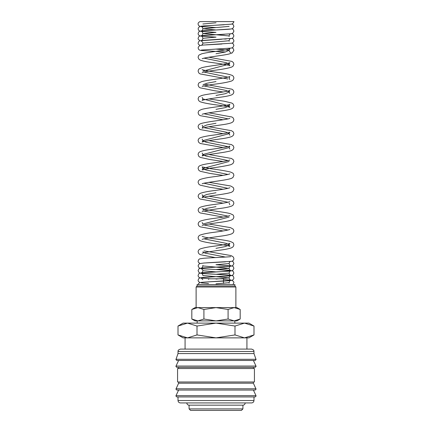 <?xml version="1.0" encoding="UTF-8"?>
<svg xmlns="http://www.w3.org/2000/svg" width="432" height="432" viewBox="0 0 432 432"><rect width="100%" height="100%" fill="white"/><g stroke="black" fill="none" stroke-linecap="round" stroke-linejoin="round"><path stroke-width="0.65" d="M233.852 22.07A2.387 2.381 180 0 0 233.901 21.6L199.946 21.6C198.596 22.324 197.98 23.117 198.099 23.992L198.299 24.953L199.179 26.012L200.761 26.568L216.011 27.578M253.984 351.481L178.016 351.481L178.016 353.576L175.921 359.559L176.823 360.455L255.177 360.455L256.079 359.559L253.984 353.576L253.957 351.146C253.255 350.563 255.236 350.617 251.591 349.088L246.926 349.088L246.926 337.873L244.49 337.873L234.992 334.935L216 337.873L248.897 337.873L253.989 334.935L244.49 337.873M216 360.455L178.616 360.455L176.008 366.055L175.921 366.433L176.823 367.335L255.177 367.335L256.079 366.433L255.992 366.055L253.384 360.455M178.616 381.985L178.616 383.184L175.921 389.167L176.823 390.064L255.177 390.064L256.079 389.167L253.384 383.184L253.384 381.985M216 390.064L178.616 390.064L176.008 395.663L175.921 396.047L176.823 396.943L255.177 396.943L256.079 396.047L255.992 395.663L253.384 390.064M187.51 337.873L178.011 334.935L183.103 337.873L216 337.873L197.008 334.935L187.51 337.873L185.074 337.873L185.074 349.088L180.409 349.088L251.591 349.088M175.964 359.294L256.036 359.294M253.384 368.528L253.384 367.335M216 367.335L178.616 367.335L178.616 368.528M254.432 381.985L254.432 368.528L177.568 368.528L177.568 381.985L254.432 381.985M178.016 396.943L178.016 400.529L253.984 400.529L253.984 396.943M189.081 405.167L189.081 408.904L190.577 410.4L241.423 410.4L242.919 408.904L242.919 405.167L189.081 405.167A2.241 2.241 0 0 1 186.84 402.921L251.591 402.921C253.044 402.781 253.843 401.981 253.984 400.529M253.989 326.047L248.897 323.109L244.49 323.109L253.989 326.047L253.989 334.935M183.103 323.109L178.011 326.047L187.51 323.109L216 323.109L234.992 326.047L244.49 323.109L216 323.109L197.008 326.047L187.51 323.109L183.103 323.109M234.841 323.109L234.841 320.89L234.133 320.89L236.936 320.89L240.176 319.021L234.133 320.89L228.085 319.021L216 320.89L234.133 320.89M197.867 320.89L216 320.89L203.915 319.021L197.867 320.89L191.824 319.021L195.064 320.89L197.867 320.89L197.159 320.89L197.159 323.109M240.176 309.474L236.936 307.6L234.133 307.6L240.176 309.474L240.176 319.021M197.867 307.6L203.915 309.474L216 307.6L195.064 307.6L191.824 309.474L197.867 307.6L196.112 307.6L196.112 286.999L235.888 286.999L234.895 286.006L234.895 284.564L197.105 284.564L197.105 286.006L196.112 286.999M223.479 283.397L223.479 278.807L208.521 278.807L208.521 279.407M234.133 307.6L216 307.6L228.085 309.474L234.133 307.6L235.888 307.6L235.888 286.999M242.919 405.167A2.241 2.241 0 0 0 245.16 402.921M246.926 349.088L185.074 349.088M197.105 286.006L234.895 286.006M203.915 319.021L203.915 309.474M191.824 319.021L191.824 309.474M228.085 319.021L228.085 309.474M197.008 334.935L197.008 326.047M178.011 334.935L178.011 326.047M234.992 334.935L234.992 326.047M189.081 408.904L242.919 408.904M178.016 400.529C178.157 401.981 178.956 402.781 180.409 402.921L216 402.921M178.616 383.184L253.384 383.184M178.016 353.576L253.984 353.576M216.005 283.856L229.127 282.663C229.435 281.275 229.937 280.552 230.629 280.498L227.848 280.805C220.844 281.351 204.417 281.869 200.907 282.452C199.373 282.587 198.455 283.289 198.153 284.564M216.005 279.077L229.127 277.884L202.873 275.492C202.581 274.12 202.079 273.397 201.371 273.326C202.257 273.748 220.606 274.433 228.058 274.973L232.205 275.546L233.21 276.188L233.901 277.884L233.701 278.845L232.821 279.904L231.584 280.395L206.383 281.977M216.011 274.298L229.127 273.1C229.43 271.723 229.927 270.999 230.629 270.94C229.657 271.382 209.731 272.095 202.959 272.662L199.703 273.191L198.79 273.796L198.099 275.492L198.299 276.453L199.179 277.517L200.767 278.068L210.595 278.807M216.022 271.906L202.873 270.713C202.581 271.976 202.079 272.7 201.366 272.873L221.773 271.615L231.822 270.778L232.821 270.346L233.901 268.321L233.21 266.625L232.297 266.015L215.978 264.735M216.011 269.514L229.127 268.321L202.873 265.928L202.802 265.367M216.011 264.735L229.127 263.542C229.419 262.17 229.921 261.446 230.629 261.376M225.472 257.067L205.119 253.12L202.873 251.807M216.005 248.335L225.283 246.596L229.127 244.863L226.206 243.356L204.012 238.837M227.988 230.035L204.012 224.942M202.154 222.496L202.873 224.014L229.127 217.064M227.988 216.135L204.012 211.043M202.873 210.114L206.723 208.375L216.005 206.642M227.988 202.235L205.794 197.721L202.873 196.214L206.723 194.481L216.005 192.742M227.988 188.341L204.012 183.249M227.988 174.442L205.794 169.927L202.873 168.421L229.127 161.471M227.988 160.542L205.799 156.028L202.873 154.521L229.127 147.571L229.846 146.054C229.262 146.75 218.106 148.376 210.006 149.51C205.432 150.142 202.133 150.876 200.113 151.724C198.968 152.167 198.299 153.101 198.099 154.521L198.796 156.352L200.205 157.367L209.741 159.494L223.139 161.471M227.988 146.648L205.799 142.128L202.873 140.627L229.127 133.677L226.201 132.17L204.012 127.656M202.154 125.21L202.873 126.727L206.717 124.988L216.005 123.25M227.988 118.849L204.012 113.756M216.005 109.355L225.283 107.617L229.127 105.878L202.873 98.933L202.154 97.411M216.005 95.456L225.283 93.717L229.127 91.978L226.201 90.477L204.012 85.963M202.873 85.034L206.717 83.295L216.005 81.556M227.983 77.155L204.012 72.063M202.873 71.134L229.127 64.184L226.201 62.678L204.012 58.163M216 53.762L225.277 52.024L229.127 50.29L215.989 49.091M201.366 45.279C202.079 45.101 202.581 44.383 202.873 43.114L229.127 40.727C229.424 39.344 229.927 38.626 230.629 38.561M215.973 37.141L201.371 36.169C202.079 36.239 202.576 36.963 202.873 38.335L216.011 37.136M230.629 33.782C229.921 33.853 229.419 34.571 229.127 35.942L202.873 33.55L216.011 32.357L200.761 31.347L199.179 30.796L198.299 29.732L198.207 28.058L199.795 26.433L203.942 25.861L224.089 24.77M216.022 29.97L202.873 28.771L229.127 26.379M202.873 23.992L216.005 22.793M176.008 366.055L255.992 366.055M176.008 388.789L255.992 388.789M176.008 395.663L255.992 395.663M215.973 27.578L201.371 26.606C202.068 26.671 202.57 27.389 202.873 28.771C202.592 30.029 202.084 30.753 201.366 30.937L231.233 28.96L232.821 28.404L233.901 26.379L233.21 24.689L232.054 23.992M215.973 32.357L201.371 31.39C202.079 31.46 202.576 32.179 202.873 33.55C202.592 34.808 202.084 35.532 201.366 35.716L231.233 33.739L232.821 33.188L233.901 31.163L233.21 29.468L232.054 28.771M216.027 37.136L200.416 36.067L199.179 35.575L198.299 34.517L198.099 33.556L198.79 31.86L199.795 31.217L203.942 30.64C211.394 30.105 229.743 29.419 230.629 28.998M202.873 38.335C202.586 39.593 202.084 40.316 201.366 40.5L231.822 38.399L232.821 37.967L233.901 35.942L233.21 34.252L232.054 33.556M199.946 40.727L198.299 39.296L198.099 38.335L198.785 36.639L199.795 35.996L203.942 35.424L224.419 34.312M206.231 44.831L231.822 43.184L232.821 42.746L233.701 41.688L233.901 40.727L233.21 39.031L232.054 38.335M199.946 45.506L198.299 44.08L198.099 43.114L198.79 41.423L199.703 40.813L221.794 39.236M224.597 39.085L226.309 38.977M201.366 50.063L231.239 48.082L232.821 47.531L233.901 45.506L233.21 43.81L232.054 43.114M201.371 40.954L202.802 42.552M225.461 51.98L200.767 50.474L199.179 49.923L198.299 48.859L198.207 47.185L199.703 45.592L202.959 45.063L221.945 44.01M202.165 58.747L203.51 58.293C208.505 56.927 223.074 55.474 229.111 53.995L232.222 52.915L233.901 50.29L233.15 48.508L232.076 47.887M227.988 79.013L200.124 73.937L198.796 72.965L198.099 71.134C198.461 69.665 198.855 68.904 199.287 68.845L201.501 67.802C206.399 66.236 221.022 64.827 227.399 63.391L229.846 62.667L229.127 64.184L229.84 65.702C229.36 65.075 219.1 63.499 211.167 62.424C206.032 61.744 202.349 60.944 200.124 60.037L198.796 59.065L198.099 57.235C198.461 55.766 198.855 55.004 199.287 54.945L201.501 53.903C206.291 52.38 220.266 51.008 226.913 49.599L229.824 48.789L229.127 50.29C229.414 51.667 229.981 52.402 230.828 52.493M202.176 72.641L202.16 72.646C203.31 72.085 207.268 71.323 214.04 70.351C222.248 69.363 228.166 68.256 231.795 67.025L233.199 66.015L233.901 64.184L233.264 62.429L231.887 61.387L208.861 57.235M202.165 86.546L202.176 86.535C203.305 85.984 207.263 85.217 214.04 84.251C222.248 83.263 228.166 82.15 231.795 80.924L233.199 79.915L233.901 78.084C233.701 76.658 233.032 75.724 231.887 75.287C229.019 74.196 224.176 73.235 217.345 72.392C208.953 71.258 203.888 70.33 202.154 69.617M223.139 91.984L214.429 90.693L200.124 87.836L198.796 86.864L198.099 85.034C198.461 83.565 198.855 82.798 199.287 82.739L201.501 81.702C206.399 80.136 221.017 78.727 227.399 77.29L229.846 76.567L229.127 78.084L229.829 79.591M202.873 98.933L202.165 100.445C202.711 99.754 214.132 98.102 222.253 96.952C226.627 96.341 229.808 95.629 231.795 94.824L233.199 93.814L233.901 91.984L233.264 90.223L231.887 89.181L204.012 84.105M223.144 119.777L200.205 115.673L198.796 114.658L198.099 112.828C198.461 111.359 198.855 110.597 199.287 110.538L201.501 109.496C206.496 107.903 221.713 106.45 227.815 104.992L229.846 104.36L229.127 105.878L229.84 107.395C228.706 106.834 224.748 106.067 217.96 105.095C209.758 104.107 203.839 103 200.205 101.774L198.796 100.759L198.099 98.933C198.461 97.465 198.855 96.698 199.287 96.638L201.501 95.602C206.501 94.003 221.719 92.551 227.815 91.093L229.846 90.466L229.127 91.978L229.84 93.496M202.165 114.34L202.176 114.334C202.711 113.648 214.132 111.996 222.253 110.851C226.627 110.241 229.808 109.528 231.795 108.724L233.199 107.708L233.901 105.878L233.204 104.047L231.887 103.081L224.419 101.255L208.861 98.928M202.873 126.727L202.165 128.239C202.705 127.548 214.132 125.896 222.253 124.751C226.627 124.135 229.808 123.428 231.795 122.618L233.199 121.608L233.901 119.777L233.264 118.017L231.887 116.98L208.861 112.828M223.139 133.677L200.205 129.568L198.796 128.558L198.099 126.727C198.299 125.302 198.968 124.367 200.113 123.93C204.822 121.7 228.733 119.599 229.846 118.26L229.835 118.265M202.154 139.109L202.873 140.627L202.165 142.139C202.651 141.512 212.911 139.941 220.833 138.861C225.909 138.186 229.565 137.403 231.795 136.517L233.199 135.508L233.901 133.677L233.264 131.917L231.514 130.712L208.861 126.727M223.139 147.571L200.205 143.467L198.796 142.457L198.099 140.627C198.299 139.201 198.968 138.267 200.113 137.824C202.662 136.82 206.955 135.94 212.992 135.173C220.536 134.174 229.365 132.727 229.846 132.16L229.127 133.677L229.84 135.189M202.154 153.004L202.873 154.521L202.165 156.033C203.434 154.694 227.264 152.555 231.795 150.417L233.199 149.407L233.901 147.571L233.264 145.816L231.514 144.607L208.867 140.627M202.171 183.827L202.165 183.832C203.429 182.493 227.259 180.349 231.795 178.211L232.999 177.412L233.901 175.37C233.539 173.902 233.145 173.135 232.713 173.081L230.688 172.098C225.877 170.926 219.262 169.803 210.832 168.728L202.154 166.903L202.873 168.421L202.165 169.933L210.805 168.113C219.224 167.044 225.844 165.92 230.677 164.743L232.886 163.62L233.901 161.471L233.264 159.716L231.406 158.463L208.861 154.521M223.139 175.37L209.741 173.394L200.205 171.261L198.796 170.251L198.099 168.421C198.299 166.995 198.968 166.066 200.113 165.623C202.133 164.776 205.432 164.041 210.001 163.409C218.106 162.275 229.262 160.65 229.846 159.953L229.835 159.959M223.139 189.27L209.741 187.288L200.205 185.161L198.796 184.151L198.099 182.32C198.299 180.895 198.968 179.96 200.113 179.518C202.981 178.432 207.83 177.466 214.655 176.629C223.047 175.489 228.112 174.566 229.846 173.853L229.835 173.858M202.154 194.697L202.873 196.214L202.165 197.732C203.423 196.393 227.254 194.249 231.795 192.11L233.069 191.241L233.901 189.27L233.264 187.51L230.688 185.998L208.861 182.32M223.144 203.164L200.205 199.06L198.796 198.045L198.099 196.214L198.736 194.459L200.113 193.417C202.981 192.332 207.824 191.365 214.65 190.523C223.047 189.389 228.112 188.465 229.846 187.747L229.835 187.758M202.165 211.626L202.176 211.621C202.646 211.005 212.906 209.428 220.833 208.354C225.968 207.668 229.651 206.874 231.881 205.967L233.172 205.033L233.901 203.164L233.264 201.409L230.688 199.897L208.861 196.214M223.144 217.064L200.205 212.954L198.801 211.945L198.099 210.114L198.736 208.359L200.113 207.317C202.981 206.231 207.824 205.265 214.65 204.422C223.047 203.288 228.112 202.365 229.846 201.647L229.835 201.652M202.176 225.515L202.165 225.526C202.64 224.899 212.906 223.328 220.833 222.248C225.968 221.567 229.651 220.774 231.876 219.866L233.204 218.894L233.901 217.064C233.539 215.595 233.145 214.834 232.713 214.774L230.499 213.732C225.715 212.204 211.761 210.838 205.103 209.428L202.154 208.597M223.144 230.963L200.205 226.854L198.801 225.844L198.099 224.014L198.736 222.253L200.113 221.216C202.981 220.126 207.824 219.164 214.65 218.322C223.047 217.188 228.112 216.259 229.846 215.546L229.835 215.552M202.176 239.414L202.16 239.425C202.64 238.799 212.906 237.227 220.833 236.147C225.968 235.467 229.651 234.673 231.876 233.766L233.204 232.794L233.901 230.963L233.264 229.203L230.499 227.632L208.867 224.014M215.325 257.596L200.205 254.648L198.801 253.638L198.099 251.807C198.299 250.387 198.968 249.453 200.113 249.01C202.981 247.925 207.824 246.958 214.655 246.116C223.047 244.982 228.112 244.058 229.846 243.34L229.127 244.863L229.84 246.375C228.69 245.813 224.732 245.047 217.96 244.075C209.752 243.086 203.834 241.979 200.205 240.754L198.801 239.744L198.099 237.908C198.299 236.488 198.968 235.553 200.113 235.111C202.981 234.025 207.824 233.059 214.65 232.216C223.047 231.082 228.112 230.159 229.846 229.446L229.835 229.451M202.176 253.314L202.16 253.325C202.64 252.698 212.9 251.122 220.828 250.047C225.968 249.367 229.651 248.567 231.876 247.66L233.204 246.688L233.901 244.858C233.539 243.389 233.145 242.627 232.713 242.568L230.499 241.526C225.596 239.965 210.978 238.556 204.595 237.119L202.154 236.396M206.528 262.845L231.579 261.322L232.789 260.852L233.69 259.756L233.901 258.752L233.545 257.429L232.778 256.516L230.909 255.56L204.012 250.879M199.946 263.536L198.299 262.111L198.099 261.149L198.79 259.454L199.795 258.811L203.942 258.239C211.415 257.71 229.127 257.018 230.774 256.619M202.873 265.928C202.586 267.187 202.084 267.91 201.366 268.094L231.233 266.117L232.821 265.561L233.901 263.536L233.21 261.846L232.141 261.176M230.629 266.155C229.921 266.225 229.419 266.949 229.127 268.321C229.408 269.579 229.916 270.302 230.634 270.486C228.749 269.897 203.137 269.158 200.416 268.439L199.179 267.953L198.099 265.928L198.79 264.238L199.795 263.59L203.942 263.018L225.455 261.846M229.127 273.1C229.408 274.358 229.91 275.081 230.634 275.265L200.767 273.289L199.179 272.732L198.099 270.713L198.79 269.017L199.703 268.407L202.959 267.878L224.581 266.679M201.366 277.657L231.239 275.681L232.821 275.125L233.901 273.1L233.21 271.409L232.205 270.761L215.984 269.514M201.371 268.547L202.802 270.146M199.946 282.663L198.299 281.237L198.099 280.271L198.79 278.581L199.703 277.97L202.959 277.441C209.731 276.874 229.662 276.167 230.629 275.719C229.932 275.778 229.43 276.502 229.127 277.884C229.408 279.142 229.916 279.86 230.634 280.049M232.983 284.564L233.901 282.663L233.793 281.95L232.205 280.325L223.479 279.461M210.557 278.807L201.371 278.111L202.802 279.709M208.521 283.478L201.371 282.89M233.901 21.6L232.821 23.625L231.228 24.181L201.366 26.158M229.192 36.509L229.127 35.942M229.192 41.288L229.127 40.727M229.84 149.089L229.127 147.571M229.84 204.682L229.127 203.164M230.634 265.702C229.921 265.523 229.414 264.805 229.127 263.542M229.198 283.23L229.127 282.663M178.016 351.481L178.043 351.146C178.745 350.563 176.764 350.617 180.409 349.088"/></g></svg>

